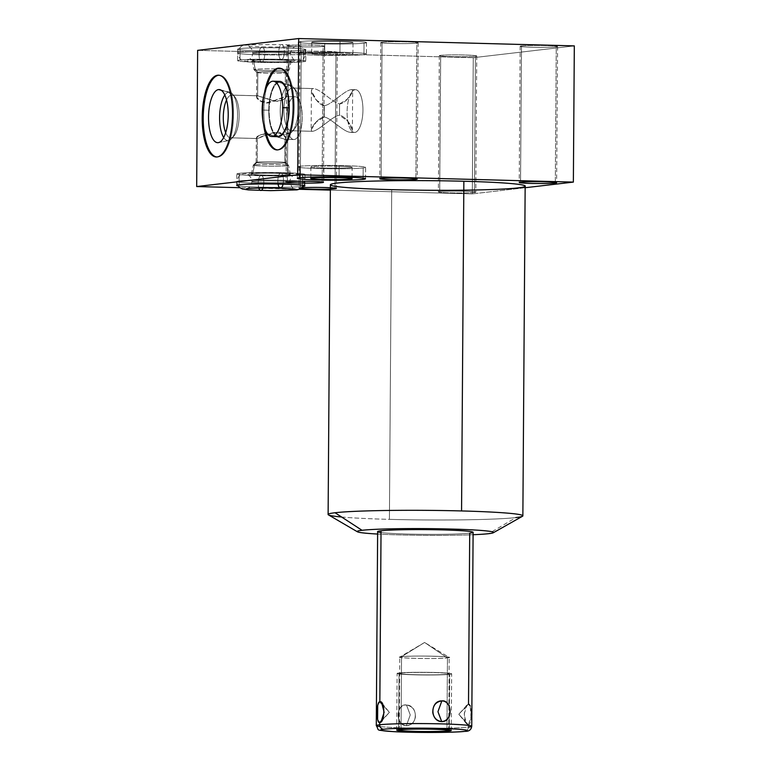 <?xml version="1.0" encoding="UTF-8"?>
<svg xmlns="http://www.w3.org/2000/svg" width="771" height="771" viewBox="0 0 771 771"><rect width="100%" height="100%" fill="white"/><g stroke="black" fill="none" stroke-linecap="round" stroke-linejoin="round"><path stroke-width="0.58" stroke-dasharray="3.85 2.89" d="M377.617 534.052A68.185 3.363 -179.6 0 0 473.086 534.717A68.185 3.363 0.4 0 1 377.617 534.052A68.185 3.363 -179.6 0 0 473.086 534.717M473.105 532.318A47.735 2.352 0.4 0 1 469.703 533.166A47.735 2.352 0.4 0 1 425.351 534.342A47.735 2.352 0.4 0 1 381.019 532.549A47.735 2.352 -179.6 0 0 425.351 534.342A47.735 2.352 -179.6 0 0 469.703 533.166L468.508 704.135C472.045 702.477 471.881 725.434 468.363 724.836L468.354 727.13A4.366 4.048 -96.7 0 1 464.807 731.351A4.366 4.048 83.3 0 0 468.354 727.13A47.735 2.352 0.4 0 1 415 728.2A47.735 2.352 0.4 0 1 376.287 725.617A47.735 2.352 -179.6 0 0 415 728.2A47.735 2.352 -179.6 0 0 468.354 727.13L468.363 724.836C462.986 726.475 463.14 703.489 468.508 704.135L458.812 714.235L468.363 724.836L466.494 723.747L464.084 714.332L467.062 705.06L468.508 704.135L458.812 714.235L468.363 724.836L458.812 714.235L468.508 704.135C472.045 702.477 471.881 725.434 468.363 724.836C462.986 726.475 463.14 703.489 468.508 704.135M197.636 50.346L473.269 57.69L197.636 50.346L473.269 57.69L574.318 45.894L473.269 57.69L472.315 193.897L330.383 190.119L472.315 193.897L473.269 57.69L574.318 45.894M521.504 45.932A18.706 0.925 0.4 0 1 545.81 45.585A18.706 0.925 0.4 0 1 556.257 46.858A18.706 0.925 0.4 0 1 531.951 47.204A18.706 0.925 0.4 0 1 521.504 45.932A18.706 0.925 0.4 0 1 542.408 45.518A18.706 0.925 0.4 0 1 557.587 46.53A18.706 0.925 0.4 0 1 556.257 46.858L555.313 182.39L556.257 46.858A18.706 0.925 0.4 0 1 535.344 47.282A18.706 0.925 0.4 0 1 520.165 46.27A18.706 0.925 0.4 0 1 521.504 45.932L520.55 182.149L521.504 45.932A18.706 0.925 0.4 0 1 553.568 45.932A18.706 0.925 0.4 0 1 541.57 47.33A18.706 0.925 0.4 0 1 521.504 45.932L520.55 182.149M440.665 55.367A18.706 0.925 0.4 0 1 464.971 55.02A18.706 0.925 0.4 0 1 475.418 56.293A18.706 0.925 0.4 0 1 451.112 56.64A18.706 0.925 0.4 0 1 440.665 55.367A18.706 0.925 0.4 0 1 461.569 54.953A18.706 0.925 0.4 0 1 476.748 55.965A18.706 0.925 0.4 0 1 475.418 56.293L474.464 192.509A18.706 0.925 0.4 0 1 450.158 192.856A18.706 0.925 0.4 0 1 439.711 191.584A18.706 0.925 0.4 0 1 464.017 191.237A18.706 0.925 0.4 0 1 474.464 192.509A18.706 0.925 -179.6 0 0 475.803 192.172A18.706 0.925 -179.6 0 0 460.624 191.16A18.706 0.925 -179.6 0 0 439.711 191.584L440.665 55.367L439.711 191.584A18.706 0.925 -179.6 0 0 438.381 191.912A18.706 0.925 -179.6 0 0 453.56 192.923A18.706 0.925 -179.6 0 0 474.464 192.509L475.418 56.293A18.706 0.925 0.4 0 1 454.505 56.717A18.706 0.925 0.4 0 1 439.325 55.705A18.706 0.925 0.4 0 1 440.665 55.367A18.706 0.925 0.4 0 1 472.729 55.367A18.706 0.925 0.4 0 1 460.73 56.765A18.706 0.925 0.4 0 1 440.665 55.367L439.711 191.584A18.706 0.925 0.4 0 1 471.785 191.574A18.706 0.925 0.4 0 1 459.776 192.972A18.706 0.925 0.4 0 1 439.711 191.584M382.059 42.222A18.706 0.925 0.4 0 1 406.375 41.875A18.706 0.925 0.4 0 1 416.822 43.147A18.706 0.925 0.4 0 1 392.506 43.494A18.706 0.925 0.4 0 1 382.059 42.222A18.706 0.925 0.4 0 1 402.973 41.798A18.706 0.925 0.4 0 1 418.152 42.81A18.706 0.925 0.4 0 1 416.822 43.147L415.877 178.67L416.822 43.147A18.706 0.925 0.4 0 1 395.909 43.562A18.706 0.925 0.4 0 1 380.729 42.55A18.706 0.925 0.4 0 1 382.059 42.222L381.105 178.429L382.059 42.222A18.706 0.925 0.4 0 1 414.133 42.212A18.706 0.925 0.4 0 1 402.125 43.619A18.706 0.925 0.4 0 1 382.059 42.222L381.105 178.429M335.983 52.582L335.028 188.789L335.983 52.582A18.706 0.925 0.4 0 1 315.069 52.997A18.706 0.925 0.4 0 1 299.89 51.985A18.706 0.925 0.4 0 1 301.22 51.657L300.266 187.864A18.706 0.925 0.4 0 1 302.338 187.69A18.706 0.925 -179.6 0 0 300.266 187.864A18.706 0.925 -179.6 0 0 298.936 188.201A18.706 0.925 -179.6 0 0 301.018 188.635A18.706 0.925 0.4 0 1 300.266 187.864L301.22 51.657A18.706 0.925 0.4 0 1 325.535 51.31A18.706 0.925 0.4 0 1 335.983 52.582A18.706 0.925 0.4 0 1 311.667 52.929A18.706 0.925 0.4 0 1 301.22 51.657A18.706 0.925 0.4 0 1 322.133 51.233A18.706 0.925 0.4 0 1 337.312 52.245A18.706 0.925 0.4 0 1 335.983 52.582L335.028 188.789A18.706 0.925 -179.6 0 0 336.358 188.461L337.312 52.245M288.335 45.518A18.706 0.925 0.4 0 1 312.65 45.171A18.706 0.925 0.4 0 1 323.097 46.443A18.706 0.925 0.4 0 1 298.782 46.79A18.706 0.925 0.4 0 1 288.335 45.518A18.706 0.925 0.4 0 1 309.248 45.103A18.706 0.925 0.4 0 1 324.427 46.115A18.706 0.925 0.4 0 1 323.097 46.443L322.153 181.966L323.097 46.443A18.706 0.925 0.4 0 1 302.184 46.867A18.706 0.925 0.4 0 1 287.005 45.846A18.706 0.925 0.4 0 1 288.335 45.518L287.39 181.725L288.335 45.518A18.706 0.925 0.4 0 1 320.408 45.508A18.706 0.925 0.4 0 1 308.4 46.915A18.706 0.925 0.4 0 1 288.335 45.518L287.39 181.725M300.719 41.499A34.097 1.687 0.4 0 1 345.013 40.873A34.097 1.687 0.4 0 1 364.047 43.186A34.097 1.687 0.4 0 1 319.753 43.822A34.097 1.687 0.4 0 1 300.719 41.499A34.097 1.687 0.4 0 1 338.816 40.738A34.097 1.687 0.4 0 1 366.476 42.578A34.097 1.687 0.4 0 1 364.047 43.186L363.97 54.635A34.097 1.687 -179.6 0 0 344.936 52.312A34.097 1.687 -179.6 0 0 300.632 52.939A34.097 1.687 -179.6 0 0 319.676 55.261A34.097 1.687 -179.6 0 0 363.97 54.635A34.097 1.687 -179.6 0 0 366.398 54.028A34.097 1.687 -179.6 0 0 338.739 52.177A34.097 1.687 -179.6 0 0 300.632 52.939L300.719 41.499L300.632 52.939A34.097 1.687 -179.6 0 0 298.213 53.546A34.097 1.687 -179.6 0 0 325.863 55.396A34.097 1.687 -179.6 0 0 363.97 54.635L364.047 43.186A34.097 1.687 0.4 0 1 325.95 43.957A34.097 1.687 0.4 0 1 298.29 42.106A34.097 1.687 0.4 0 1 300.719 41.499L300.632 52.939M240.089 48.583A34.097 1.687 0.4 0 1 284.383 47.947A34.097 1.687 0.4 0 1 303.417 50.269A34.097 1.687 0.4 0 1 259.123 50.896A34.097 1.687 0.4 0 1 240.089 48.583A34.097 1.687 0.4 0 1 278.186 47.812A34.097 1.687 0.4 0 1 305.846 49.662A34.097 1.687 0.4 0 1 303.417 50.269L303.34 61.709A34.097 1.687 -179.6 0 0 284.306 59.386A34.097 1.687 -179.6 0 0 240.003 60.022A34.097 1.687 -179.6 0 0 259.046 62.335A34.097 1.687 -179.6 0 0 303.34 61.709A34.097 1.687 -179.6 0 0 305.769 61.102A34.097 1.687 -179.6 0 0 278.109 59.261A34.097 1.687 -179.6 0 0 240.003 60.022L240.089 48.583L240.003 60.022A34.097 1.687 -179.6 0 0 237.584 60.63A34.097 1.687 -179.6 0 0 265.234 62.47A34.097 1.687 -179.6 0 0 303.34 61.709L303.417 50.269A34.097 1.687 0.4 0 1 265.32 51.031A34.097 1.687 0.4 0 1 237.661 49.18A34.097 1.687 0.4 0 1 240.089 48.583L240.003 60.022M263.643 124.584A40.911 15.131 91.5 0 1 264.501 92.703A40.911 15.131 -88.5 0 0 263.643 124.584A40.911 15.131 91.5 0 1 264.501 92.703M299.562 189.29L239.791 187.7M525.147 187.729L472.315 193.897L525.147 187.729L472.315 193.897L330.383 190.119M463.805 190.177A97.377 4.799 0.4 0 1 391.716 189.676A97.377 4.799 0.4 0 1 330.412 184.789M303.543 186.331A34.097 1.687 0.4 0 1 302.473 186.476A34.097 1.687 0.4 0 1 269.137 187.295A34.097 1.687 0.4 0 1 238.056 185.869A34.097 1.687 -179.6 0 0 269.137 187.295A34.097 1.687 -179.6 0 0 302.473 186.476A34.097 1.687 -179.6 0 0 303.543 186.331A34.097 1.687 0.4 0 1 270.794 187.314A34.097 1.687 0.4 0 1 238.056 185.869M328.118 514.479A97.377 4.799 -179.6 0 0 389.413 519.365L391.716 189.676L389.413 519.365A97.377 4.799 -179.6 0 0 515.934 517.563A97.377 4.799 0.4 0 1 389.413 519.365A97.377 4.799 0.4 0 1 328.465 514.893M525.157 186.148A97.377 4.799 0.4 0 1 391.716 189.676L389.413 519.365A97.377 4.799 -179.6 0 0 515.934 517.563L488.708 533.677M522.497 516.242A97.377 4.799 0.4 0 1 515.934 517.563M324.668 54.683A20.624 1.022 0.4 0 1 313.151 53.276A20.624 1.022 0.4 0 1 339.944 52.891A20.624 1.022 0.4 0 1 351.46 54.298A20.624 1.022 0.4 0 1 324.668 54.683L324.745 43.234A20.624 1.022 -179.6 0 0 351.537 42.858A20.624 1.022 -179.6 0 0 340.021 41.451A20.624 1.022 -179.6 0 0 313.228 41.836A20.624 1.022 -179.6 0 0 324.745 43.234A20.624 1.022 0.4 0 1 311.763 42.203A20.624 1.022 0.4 0 1 340.021 41.451L339.944 52.891A20.624 1.022 -179.6 0 0 311.686 53.642A20.624 1.022 -179.6 0 0 324.668 54.683A20.624 1.022 -179.6 0 0 352.925 53.931A20.624 1.022 -179.6 0 0 339.944 52.891L340.021 41.451A20.624 1.022 0.4 0 1 353.002 42.492A20.624 1.022 0.4 0 1 324.745 43.234L324.668 54.683A20.624 1.022 0.4 0 1 319.541 52.9A20.624 1.022 0.4 0 1 352.713 53.787A20.624 1.022 0.4 0 1 324.668 54.683L324.745 43.234A20.624 1.022 0.4 0 1 319.618 41.461A20.624 1.022 0.4 0 1 352.79 42.338A20.624 1.022 0.4 0 1 324.745 43.234M289.809 61.343A19.526 0.964 0.4 0 1 264.443 61.709A19.526 0.964 0.4 0 1 253.534 60.379A19.526 0.964 0.4 0 1 278.909 60.022A19.526 0.964 0.4 0 1 289.809 61.343A19.526 0.964 0.4 0 1 268.086 61.786A19.526 0.964 0.4 0 1 252.146 60.736A19.526 0.964 0.4 0 1 253.534 60.379L255.23 69.303L257.813 72.175L257.649 95.806L256.589 96.78L259.837 100.885L268.607 102.591L285.212 96.539L285.376 72.908A14.842 0.732 0.4 0 1 268.79 73.245A14.842 0.732 0.4 0 1 256.753 72.435A14.842 0.732 0.4 0 1 257.813 72.175A14.842 0.732 -179.6 0 0 256.772 72.474A14.842 0.732 -179.6 0 0 269.156 73.245A14.842 0.732 -179.6 0 0 285.376 72.908L287.997 70.18A17.637 0.867 0.4 0 1 268.713 70.585A17.637 0.867 0.4 0 1 253.996 69.66A17.637 0.867 0.4 0 1 255.23 69.303A17.637 0.867 -179.6 0 0 253.977 69.631A17.637 0.867 -179.6 0 0 268.375 70.575A17.637 0.867 -179.6 0 0 287.997 70.18L289.809 61.343L287.997 70.18L285.376 72.908L285.212 96.539L286.253 96.973L282.649 100.288L274.486 101.252L257.649 95.806L257.813 72.175A14.842 0.732 0.4 0 1 274.389 71.848A14.842 0.732 0.4 0 1 286.426 72.647A14.842 0.732 0.4 0 1 285.376 72.908A14.842 0.732 -179.6 0 0 286.407 72.686A14.842 0.732 -179.6 0 0 274.755 71.848A14.842 0.732 -179.6 0 0 257.813 72.175L255.23 69.303A17.637 0.867 0.4 0 1 275.372 68.918A17.637 0.867 0.4 0 1 289.231 69.91A17.637 0.867 0.4 0 1 287.997 70.18A17.637 0.867 -179.6 0 0 289.25 69.872A17.637 0.867 -179.6 0 0 275.035 68.918A17.637 0.867 -179.6 0 0 255.23 69.303L253.534 60.379A19.526 0.964 0.4 0 1 275.459 59.945A19.526 0.964 0.4 0 1 291.197 61.005A19.526 0.964 0.4 0 1 289.809 61.343A19.526 0.964 0.4 0 1 256.338 61.352A19.526 0.964 0.4 0 1 268.867 59.887A19.526 0.964 0.4 0 1 289.809 61.343L287.997 70.18A17.637 0.867 0.4 0 1 257.765 70.19A17.637 0.867 0.4 0 1 269.079 68.87A17.637 0.867 0.4 0 1 287.997 70.18L285.376 72.908A14.842 0.732 0.4 0 1 259.943 72.917A14.842 0.732 0.4 0 1 269.465 71.799A14.842 0.732 0.4 0 1 285.376 72.908L285.212 96.539C281.193 98.466 274.977 100.548 266.554 102.794C258.015 100.5 255.047 98.168 257.649 95.806L231.358 95.103A21.386 7.903 -88.5 0 0 226.558 99.979A21.386 7.903 91.5 0 1 231.358 95.103L228.736 92.183A24.238 8.963 -88.5 0 0 224.833 95.016A24.238 8.963 91.5 0 1 228.736 92.183L221.219 90.265L228.736 92.183L231.358 95.103L257.649 95.806L276.885 101.502C284.721 99.642 287.496 97.984 285.212 96.539L294.532 96.78A21.386 7.903 -88.5 0 0 286.465 119.071A21.386 7.903 -88.5 0 0 294.233 139.503A21.386 7.903 -88.5 0 0 302.309 117.221A21.386 7.903 -88.5 0 0 294.532 96.78L285.212 96.539C287.496 97.984 284.721 99.642 276.885 101.502L257.649 95.806C253.312 97.291 264.096 105.878 271.141 102.003L285.212 96.539L294.532 96.78A21.386 7.903 91.5 0 1 294.956 96.77A21.386 7.903 91.5 0 1 302.299 117.79A21.386 7.903 91.5 0 1 294.233 139.503A21.386 7.903 91.5 0 1 293.809 139.522A21.386 7.903 91.5 0 1 286.465 118.503A21.386 7.903 91.5 0 1 294.532 96.78A21.386 7.903 -88.5 0 0 287.448 129.624A21.386 7.903 -88.5 0 0 301.172 128.025A21.386 7.903 -88.5 0 0 294.532 96.78M299.842 166.266A34.097 1.687 0.4 0 1 344.145 165.64A34.097 1.687 0.4 0 1 363.18 167.953A34.097 1.687 0.4 0 1 318.886 168.589A34.097 1.687 0.4 0 1 299.842 166.266A34.097 1.687 0.4 0 1 337.949 165.505A34.097 1.687 0.4 0 1 365.608 167.355A34.097 1.687 0.4 0 1 363.18 167.953L363.112 178.149L363.18 167.953A34.097 1.687 0.4 0 1 325.073 168.724A34.097 1.687 0.4 0 1 297.423 166.873A34.097 1.687 0.4 0 1 299.842 166.266L299.765 177.715L299.842 166.266A34.097 1.687 0.4 0 1 358.284 166.257A34.097 1.687 0.4 0 1 336.407 168.81A34.097 1.687 0.4 0 1 299.842 166.266L299.765 177.715M339.153 166.218A20.624 1.022 -179.6 0 0 312.361 166.603A20.624 1.022 -179.6 0 0 323.868 168.001A20.624 1.022 -179.6 0 0 350.66 167.625A20.624 1.022 -179.6 0 0 339.153 166.218L339.076 176.973L339.153 166.218A20.624 1.022 0.4 0 1 352.135 167.259A20.624 1.022 0.4 0 1 323.868 168.001A20.624 1.022 0.4 0 1 310.896 166.97A20.624 1.022 0.4 0 1 339.153 166.218L339.076 176.973M239.212 173.35A34.097 1.687 0.4 0 1 283.516 172.714A34.097 1.687 0.4 0 1 302.55 175.036A34.097 1.687 0.4 0 1 258.256 175.663A34.097 1.687 0.4 0 1 239.212 173.35A34.097 1.687 0.4 0 1 277.319 172.579A34.097 1.687 0.4 0 1 304.979 174.429A34.097 1.687 0.4 0 1 302.55 175.036L302.473 186.476L302.55 175.036A34.097 1.687 0.4 0 1 264.443 175.798A34.097 1.687 0.4 0 1 236.793 173.947A34.097 1.687 0.4 0 1 239.212 173.35L239.135 184.789L239.212 173.35A34.097 1.687 0.4 0 1 297.654 173.33A34.097 1.687 0.4 0 1 275.777 175.884A34.097 1.687 0.4 0 1 239.212 173.35L239.135 184.789M252.743 173.706A19.526 0.964 -179.6 0 0 263.643 175.036A19.526 0.964 -179.6 0 0 289.019 174.67A19.526 0.964 -179.6 0 0 278.119 173.35A19.526 0.964 -179.6 0 0 252.743 173.706A19.526 0.964 -179.6 0 0 251.356 174.044A19.526 0.964 -179.6 0 0 267.094 175.104A19.526 0.964 -179.6 0 0 289.019 174.67L287.332 165.746L284.75 162.874L284.913 139.252L268.086 133.807L259.914 134.761L256.3 138.086L257.35 138.52L257.186 162.141A14.842 0.732 -179.6 0 0 256.126 162.411A14.842 0.732 -179.6 0 0 268.163 163.211A14.842 0.732 -179.6 0 0 284.75 162.874A14.842 0.732 0.4 0 1 267.807 163.201A14.842 0.732 0.4 0 1 256.145 162.373A14.842 0.732 0.4 0 1 257.186 162.141L254.565 164.869A17.637 0.867 -179.6 0 0 253.331 165.139A17.637 0.867 -179.6 0 0 267.19 166.131A17.637 0.867 -179.6 0 0 287.332 165.746A17.637 0.867 0.4 0 1 267.527 166.141A17.637 0.867 0.4 0 1 253.302 165.177A17.637 0.867 0.4 0 1 254.565 164.869L252.743 173.706L254.565 164.869L257.186 162.141L257.35 138.52L273.965 132.458L282.735 134.173L285.974 138.269L284.913 139.252L284.75 162.874A14.842 0.732 -179.6 0 0 285.8 162.614A14.842 0.732 -179.6 0 0 273.763 161.814A14.842 0.732 -179.6 0 0 257.186 162.141A14.842 0.732 0.4 0 1 273.406 161.804A14.842 0.732 0.4 0 1 285.781 162.575A14.842 0.732 0.4 0 1 284.75 162.874L287.332 165.746A17.637 0.867 -179.6 0 0 288.566 165.389A17.637 0.867 -179.6 0 0 273.85 164.474A17.637 0.867 -179.6 0 0 254.565 164.869A17.637 0.867 0.4 0 1 274.187 164.474A17.637 0.867 0.4 0 1 288.585 165.418A17.637 0.867 0.4 0 1 287.332 165.746L289.019 174.67A19.526 0.964 -179.6 0 0 290.407 174.313A19.526 0.964 -179.6 0 0 274.466 173.263A19.526 0.964 -179.6 0 0 252.743 173.706A19.526 0.964 -179.6 0 0 273.686 175.162A19.526 0.964 -179.6 0 0 286.214 173.697A19.526 0.964 -179.6 0 0 252.743 173.706L254.565 164.869A17.637 0.867 -179.6 0 0 273.474 166.189A17.637 0.867 -179.6 0 0 284.798 164.869A17.637 0.867 -179.6 0 0 254.565 164.869L257.186 162.141A14.842 0.732 -179.6 0 0 273.098 163.25A14.842 0.732 -179.6 0 0 282.62 162.141A14.842 0.732 -179.6 0 0 257.186 162.141L257.35 138.52C255.066 137.065 257.842 135.407 265.677 133.547L284.913 139.252L294.233 139.503L284.913 139.252C287.419 137.286 284.894 134.964 277.329 132.304C268.404 134.125 261.745 136.197 257.35 138.52L231.069 137.816L257.35 138.52C262.718 137.055 276.625 129.133 281.193 133.316C285.858 136.371 287.091 138.346 284.913 139.252L265.677 133.547C257.842 135.407 255.066 137.065 257.35 138.52L231.069 137.816A21.386 7.903 91.5 0 1 225.681 132.67A21.386 7.903 -88.5 0 0 230.645 137.836A21.386 7.903 -88.5 0 0 231.069 137.816A21.386 7.903 -88.5 0 0 239.126 116.103A21.386 7.903 -88.5 0 0 231.782 95.084A21.386 7.903 -88.5 0 0 231.358 95.103A21.386 7.903 91.5 0 1 234.885 96.934A21.386 7.903 91.5 0 1 239.116 116.672A21.386 7.903 91.5 0 1 233.835 136.159A21.386 7.903 91.5 0 1 231.069 137.816L228.399 140.592A24.238 8.963 91.5 0 1 223.696 137.527A24.238 8.963 -88.5 0 0 228.399 140.592A24.238 8.963 -88.5 0 0 231.541 138.713A24.238 8.963 -88.5 0 0 237.526 116.623A24.238 8.963 -88.5 0 0 232.717 94.255A24.238 8.963 -88.5 0 0 228.736 92.183A24.238 8.963 91.5 0 1 229.97 92.269A24.238 8.963 91.5 0 1 237.526 116.623A24.238 8.963 91.5 0 1 228.679 140.553A24.238 8.963 91.5 0 1 228.399 140.592L218.819 142.529M279.594 68.147A40.911 15.131 91.5 0 1 294.165 107.67A40.911 15.131 91.5 0 1 278.726 149.902A40.911 15.131 91.5 0 1 277.415 149.902A40.911 15.131 91.5 0 0 277.917 149.94A40.911 15.131 91.5 0 0 278.726 149.902L277.714 149.873L278.726 149.902A40.911 15.131 91.5 0 0 294.156 108.354A40.911 15.131 91.5 0 0 280.104 68.137A40.911 15.131 91.5 0 0 279.594 68.147A40.911 15.131 91.5 0 1 294.127 109.443A40.911 15.131 91.5 0 1 277.415 149.902M265.706 130.819A40.911 15.131 91.5 0 1 266.882 86.583A40.911 15.131 91.5 0 0 265.706 130.819A40.911 15.131 91.5 0 1 266.882 86.583M278.273 136.689A27.66 10.225 91.5 0 1 268.761 110.234A27.66 10.225 -88.5 0 1 276.413 82.776A27.66 10.225 -88.5 0 0 268.761 110.234A27.66 10.225 -88.5 0 0 275.016 135.127A27.66 10.225 -88.5 0 1 268.761 110.234L262.179 110.06L268.761 110.234A27.66 10.225 91.5 0 1 279.748 81.389M218.964 75.23A40.911 15.131 91.5 0 1 233.536 114.744A40.911 15.131 91.5 0 1 218.097 156.976A40.911 15.131 91.5 0 1 216.786 156.976A40.911 15.131 91.5 0 0 217.287 157.014A40.911 15.131 91.5 0 0 218.097 156.976L217.085 156.956L218.097 156.976A40.911 15.131 91.5 0 0 233.526 115.438A40.911 15.131 91.5 0 0 219.475 75.221A40.911 15.131 91.5 0 0 218.964 75.23A40.911 15.131 91.5 0 1 233.497 116.517A40.911 15.131 91.5 0 1 216.786 156.976M471.746 726.282A47.735 2.352 0.4 0 1 468.354 727.13L468.363 724.836L470.965 716.982L470.223 705.802M469.703 533.166A47.735 2.352 0.4 0 1 416.359 534.236A47.735 2.352 0.4 0 1 377.636 531.653M406.346 725.723C393.933 723.834 397.075 703.046 406.49 705.022C412.658 706.246 415.627 710.293 415.396 717.175C414.297 722.427 411.28 725.27 406.346 725.723C395.292 725.444 395.456 704.588 406.49 705.022L410.259 714.919L406.346 725.723L410.259 714.919L406.49 705.022C418.316 705.214 418.152 726.07 406.346 725.723C393.933 723.834 397.075 703.046 406.49 705.022C412.658 706.246 415.627 710.293 415.396 717.175C414.297 722.427 411.28 725.27 406.346 725.723L410.259 714.919L406.49 705.022M424.599 642.465L401.546 656.69L399.87 657.027L424.599 642.465L447.45 657.914L424.599 642.465L401.546 656.69C388.314 658.029 437.061 659.33 447.45 657.914A24.711 1.214 0.4 0 1 419.829 658.463A24.711 1.214 0.4 0 1 399.783 657.123A24.711 1.214 0.4 0 1 401.546 656.69L401.036 729.694L401.546 656.69L424.599 642.465L447.45 657.914L449.127 657.374L424.599 642.465M446.949 730.012L447.45 657.914C460.682 656.564 411.936 655.273 401.546 656.69A24.711 1.214 0.4 0 1 429.158 656.131A24.711 1.214 0.4 0 1 449.204 657.47A24.711 1.214 0.4 0 1 447.45 657.914L446.949 730.012L447.45 657.914M379.843 701.774L377.703 705.513M377.607 719.382L379.698 722.475M382.358 719.7L389.394 712.385L383.062 705.349L389.394 712.385L382.358 719.7L389.394 712.385L383.062 705.349M354.862 132.419A21.386 7.903 -88.5 0 0 362.939 110.137A21.386 7.903 -88.5 0 0 355.161 89.706A21.386 7.903 -88.5 0 0 347.095 111.988A21.386 7.903 -88.5 0 0 354.862 132.419A21.386 7.903 91.5 0 1 354.448 132.439A21.386 7.903 91.5 0 1 347.095 111.419A21.386 7.903 91.5 0 1 355.161 89.706L351.21 89.6C343.866 90.785 331.299 104.972 324.312 105.685C318.394 105.637 307.995 89.937 312.901 88.578L291.997 88.029A21.386 7.903 -88.5 0 0 283.93 109.742A21.386 7.903 -88.5 0 0 291.274 130.762A21.386 7.903 -88.5 0 0 291.698 130.742L312.602 131.301C307.841 131.243 317.845 117.298 324.225 116.999C330.692 117.761 344.011 132.728 350.911 132.313L354.862 132.419L350.911 132.313C355.788 131.215 346.189 116.016 339.51 115.216C332.985 115.621 319.473 130.415 312.602 131.301L291.698 130.742A21.386 7.903 91.5 0 1 283.921 110.311A21.386 7.903 91.5 0 1 291.997 88.029L289.366 85.109A24.238 8.963 -88.5 0 0 280.22 110.359A24.238 8.963 -88.5 0 0 289.029 133.518L291.698 130.742A21.386 7.903 -88.5 0 0 299.755 109.029A21.386 7.903 -88.5 0 0 292.411 88.01A21.386 7.903 -88.5 0 0 291.997 88.029L312.901 88.578C320.283 88.453 332.609 102.813 339.587 103.902C345.495 104.114 356.106 89.455 351.21 89.6L355.161 89.706A21.386 7.903 91.5 0 1 355.585 89.687A21.386 7.903 91.5 0 1 362.929 110.706A21.386 7.903 91.5 0 1 354.862 132.419L350.911 132.313C344.011 132.728 330.692 117.761 324.225 116.999L324.312 105.685L316.64 100.278L311.474 91.026M279.198 82.507A26.571 9.821 -88.5 0 0 269.166 110.186A26.571 9.821 -88.5 0 0 278.823 135.571L289.029 133.518A24.238 8.963 91.5 0 1 280.22 110.359A24.238 8.963 91.5 0 1 289.366 85.109L279.198 82.507L289.366 85.109L291.997 88.029A21.386 7.903 91.5 0 1 295.515 89.85A21.386 7.903 91.5 0 1 299.746 109.598A21.386 7.903 91.5 0 1 294.464 129.075A21.386 7.903 91.5 0 1 291.698 130.742L289.029 133.518A24.238 8.963 -88.5 0 0 292.17 131.629A24.238 8.963 -88.5 0 0 298.155 109.549A24.238 8.963 -88.5 0 0 293.346 87.181A24.238 8.963 -88.5 0 0 289.366 85.109A24.238 8.963 91.5 0 1 290.6 85.196A24.238 8.963 91.5 0 1 298.155 109.549A24.238 8.963 91.5 0 1 289.308 133.47A24.238 8.963 91.5 0 1 289.029 133.518L278.823 135.571A26.571 9.821 -88.5 0 0 279.131 135.523A26.571 9.821 -88.5 0 0 288.826 109.299A26.571 9.821 -88.5 0 0 280.548 82.603A26.571 9.821 -88.5 0 0 279.198 82.507A26.571 9.821 -88.5 0 0 269.166 110.186A26.571 9.821 -88.5 0 0 278.823 135.571A26.571 9.821 -88.5 0 0 288.855 107.892A26.571 9.821 -88.5 0 0 279.198 82.507L289.366 85.109A24.238 8.963 -88.5 0 0 281.338 122.319A24.238 8.963 -88.5 0 0 296.883 120.507A24.238 8.963 -88.5 0 0 289.366 85.109L291.997 88.029A21.386 7.903 -88.5 0 0 284.904 120.864A21.386 7.903 -88.5 0 0 298.628 119.264A21.386 7.903 -88.5 0 0 291.997 88.029L312.901 88.578C320.283 88.453 332.609 102.813 339.587 103.902L339.51 115.216C332.985 115.621 319.473 130.415 312.602 131.301C319.473 130.415 332.985 115.621 339.51 115.216L339.587 103.902L347.326 99.131L352.607 91.161M311.233 129.634L316.264 122.011L324.225 116.999C330.692 117.761 344.011 132.728 350.911 132.313C355.788 131.215 346.189 116.016 339.51 115.216L339.587 103.902C332.609 102.813 320.283 88.453 312.901 88.578C307.995 89.937 318.394 105.637 324.312 105.685L324.225 116.999C317.845 117.298 307.841 131.243 312.602 131.301L291.698 130.742L289.029 133.518L278.823 135.571A26.571 9.821 91.5 0 1 270.582 96.77A26.571 9.821 91.5 0 1 287.622 94.775A26.571 9.821 91.5 0 1 278.823 135.571M323.791 179.45L323.868 168.001A20.624 1.022 0.4 0 1 318.741 166.228A20.624 1.022 0.4 0 1 351.923 167.105A20.624 1.022 0.4 0 1 323.868 168.001M352.347 129.923L347.557 121.095L339.51 115.216M355.161 89.706A21.386 7.903 -88.5 0 0 348.078 122.541A21.386 7.903 -88.5 0 0 361.801 120.941A21.386 7.903 -88.5 0 0 355.161 89.706L351.21 89.6C343.866 90.785 331.299 104.972 324.312 105.685C331.299 104.972 343.866 90.785 351.21 89.6C356.106 89.455 345.495 104.114 339.587 103.902M280.451 188.201A7.585 2.805 91.5 0 1 277.839 180.944A18.928 0.935 0.4 0 1 289.761 181.898A18.928 0.935 0.4 0 1 263.817 182.582A7.585 2.805 91.5 0 1 262.95 188.047A7.585 2.805 -88.5 0 0 263.817 182.582A18.928 0.935 0.4 0 1 251.905 181.628A18.928 0.935 -179.6 0 0 263.817 182.582A18.928 0.935 -179.6 0 0 289.761 181.898A18.928 0.935 -179.6 0 0 277.839 180.944A18.928 0.935 -179.6 0 0 251.905 181.628A18.928 0.935 0.4 0 1 277.839 180.944A7.585 2.805 91.5 0 1 280.856 173.041A7.585 2.805 91.5 0 1 283.458 180.289A7.585 2.805 91.5 0 1 283.053 184.144A7.585 2.805 -88.5 0 0 283.458 180.289A34.097 1.687 -179.6 0 0 236.736 181.522A34.097 1.687 0.4 0 1 283.458 180.289A34.097 1.687 0.4 0 1 304.921 182.004A34.097 1.687 0.4 0 1 258.198 183.238A34.097 1.687 0.4 0 1 236.736 181.522A34.097 1.687 -179.6 0 0 258.198 183.238A7.585 2.805 91.5 0 1 261.205 175.325A7.585 2.805 91.5 0 1 263.817 182.582A7.585 2.805 -88.5 0 0 261.205 175.325A7.585 2.805 -88.5 0 0 258.198 183.238A7.585 2.805 -88.5 0 0 260.81 190.485A7.585 2.805 91.5 0 1 258.198 183.238A34.097 1.687 -179.6 0 0 304.921 182.004A34.097 1.687 -179.6 0 0 283.458 180.289A7.585 2.805 -88.5 0 0 280.856 173.041A7.585 2.805 -88.5 0 0 277.839 180.944A7.585 2.805 -88.5 0 0 278.071 184.038A7.585 2.805 91.5 0 1 280.114 173.282A7.585 2.805 91.5 0 1 283.458 180.289A7.585 2.805 91.5 0 1 283.053 184.144M264.713 54.105A7.585 2.805 91.5 0 1 261.706 62.017A7.585 2.805 91.5 0 1 259.095 54.76A34.097 1.687 0.4 0 1 237.632 53.054A34.097 1.687 0.4 0 1 284.354 51.811A7.585 2.805 91.5 0 1 281.348 59.724A7.585 2.805 91.5 0 1 278.736 52.476A18.928 0.935 -179.6 0 0 252.801 53.16A18.928 0.935 -179.6 0 0 264.713 54.105A18.928 0.935 0.4 0 1 252.801 53.16A18.928 0.935 0.4 0 1 278.736 52.476A7.585 2.805 91.5 0 1 281.752 44.564A7.585 2.805 91.5 0 1 284.354 51.811A34.097 1.687 -179.6 0 0 237.632 53.054A34.097 1.687 -179.6 0 0 259.095 54.76A7.585 2.805 91.5 0 1 262.111 46.858A7.585 2.805 91.5 0 1 264.713 54.105A18.928 0.935 -179.6 0 0 290.657 53.421A18.928 0.935 -179.6 0 0 278.736 52.476A7.585 2.805 -88.5 0 0 281.348 59.724A7.585 2.805 -88.5 0 0 284.354 51.811A34.097 1.687 0.4 0 1 305.817 53.527A34.097 1.687 0.4 0 1 259.095 54.76A7.585 2.805 -88.5 0 0 261.706 62.017A7.585 2.805 -88.5 0 0 264.713 54.105A7.585 2.805 -88.5 0 0 262.111 46.858A7.585 2.805 -88.5 0 0 259.095 54.76A34.097 1.687 -179.6 0 0 305.817 53.527A34.097 1.687 -179.6 0 0 284.354 51.811A7.585 2.805 -88.5 0 0 281.752 44.564A7.585 2.805 -88.5 0 0 278.736 52.476A18.928 0.935 0.4 0 1 290.657 53.421A18.928 0.935 0.4 0 1 264.713 54.105A18.928 0.935 0.4 0 1 260.01 52.476A18.928 0.935 0.4 0 1 290.455 53.286A18.928 0.935 0.4 0 1 264.713 54.105M449.32 730.985L449.715 674.317A27.274 1.349 0.4 0 1 419.231 674.924A27.274 1.349 0.4 0 1 397.104 673.449A27.274 1.349 0.4 0 1 399.05 672.967L398.655 729.636L399.05 672.967A27.274 1.349 0.4 0 1 429.534 672.36A27.274 1.349 0.4 0 1 451.652 673.835A27.274 1.349 0.4 0 1 449.715 674.317L449.32 730.985L449.715 674.317A27.274 1.349 -179.6 0 0 434.487 672.466A27.274 1.349 -179.6 0 0 399.05 672.967A27.274 1.349 -179.6 0 0 414.278 674.818A27.274 1.349 -179.6 0 0 449.715 674.317A27.274 1.349 -179.6 0 0 420.465 672.283A27.274 1.349 -179.6 0 0 402.963 674.326A27.274 1.349 -179.6 0 0 449.715 674.317M401.431 673.035A24.711 1.214 0.4 0 1 433.533 672.572A24.711 1.214 0.4 0 1 447.334 674.259A24.711 1.214 0.4 0 1 415.222 674.712A24.711 1.214 0.4 0 1 401.431 673.035M301.22 51.657A18.706 0.925 0.4 0 1 333.294 51.647A18.706 0.925 0.4 0 1 321.285 53.054A18.706 0.925 0.4 0 1 301.22 51.657L300.266 187.864A18.706 0.925 0.4 0 1 302.338 187.69M364.047 43.186A34.097 1.687 -179.6 0 0 327.492 40.651A34.097 1.687 -179.6 0 0 305.615 43.195A34.097 1.687 -179.6 0 0 364.047 43.186L363.97 54.635A34.097 1.687 -179.6 0 0 327.405 52.091A34.097 1.687 -179.6 0 0 305.528 54.645A34.097 1.687 -179.6 0 0 363.97 54.635M303.417 50.269A34.097 1.687 -179.6 0 0 266.862 47.725A34.097 1.687 -179.6 0 0 244.985 50.279A34.097 1.687 -179.6 0 0 303.417 50.269L303.34 61.709A34.097 1.687 -179.6 0 0 266.776 59.165A34.097 1.687 -179.6 0 0 244.899 61.719A34.097 1.687 -179.6 0 0 303.34 61.709M472.315 193.897L473.269 57.69M301.018 188.635A18.706 0.925 0.4 0 1 300.266 187.864M555.313 182.39L556.257 46.858M474.464 192.509L475.418 56.293M415.877 178.67L416.822 43.147M322.153 181.966L323.097 46.443M225.681 132.67A21.386 7.903 -88.5 0 0 238.528 123.456A21.386 7.903 -88.5 0 0 231.358 95.103L257.649 95.806L257.813 72.175L255.23 69.303L253.534 60.379M363.112 178.149L363.18 167.953M302.473 186.476L302.55 175.036M294.233 139.503L284.913 139.252L284.75 162.874L287.332 165.746L289.019 174.67M277.714 149.873L278.726 149.902M217.085 156.956L218.097 156.976M226.558 99.979A21.386 7.903 -88.5 0 1 231.358 95.103L228.736 92.183A24.238 8.963 -88.5 0 0 224.833 95.016M223.696 137.527A24.238 8.963 -88.5 0 0 237.16 121.991A24.238 8.963 -88.5 0 0 228.736 92.183L221.219 90.265M380.016 726.552A47.735 2.352 -179.6 0 0 424.464 728.306A47.735 2.352 -179.6 0 0 468.354 727.13A4.366 4.048 83.3 0 1 464.267 731.38M401.546 656.69A24.711 1.214 -179.6 0 0 428.04 658.53A24.711 1.214 -179.6 0 0 443.903 656.68A24.711 1.214 -179.6 0 0 401.546 656.69L401.036 729.694M268.761 110.234L262.179 110.06M324.225 116.999L324.312 105.685M339.944 52.891L340.021 41.451M262.95 188.047A7.585 2.805 -88.5 0 0 262.13 175.788A7.585 2.805 -88.5 0 0 258.198 183.238A34.097 1.687 0.4 0 1 249.717 180.298A34.097 1.687 0.4 0 1 304.574 181.754A34.097 1.687 0.4 0 1 258.198 183.238A7.585 2.805 -88.5 0 0 258.844 188.095M263.817 182.582A18.928 0.935 0.4 0 1 259.114 180.944A18.928 0.935 0.4 0 1 289.559 181.763A18.928 0.935 0.4 0 1 263.817 182.582M259.095 54.76A34.097 1.687 0.4 0 1 250.614 51.821A34.097 1.687 0.4 0 1 305.47 53.286A34.097 1.687 0.4 0 1 259.095 54.76A7.585 2.805 -88.5 0 0 263.268 60.832A7.585 2.805 -88.5 0 0 263.354 47.715A7.585 2.805 -88.5 0 0 259.095 54.76M284.354 51.811A7.585 2.805 91.5 0 1 280.095 58.866A7.585 2.805 91.5 0 1 280.191 45.749A7.585 2.805 91.5 0 1 284.354 51.811M341.601 517.013A97.377 4.799 -179.6 0 0 389.413 519.365M398.655 729.636L399.05 672.967M447.334 674.259A24.711 1.214 -179.6 0 0 420.831 672.408A24.711 1.214 -179.6 0 0 404.977 674.259A24.711 1.214 -179.6 0 0 447.334 674.259M557.587 46.53L556.643 182.737M520.165 46.27L519.22 182.476M476.748 55.965L475.803 192.172M439.325 55.705L438.381 191.912M418.152 42.81L417.198 179.026M380.729 42.55L379.775 178.766M299.89 51.985L298.936 188.201M324.427 46.115L323.473 182.322M287.005 45.846L286.051 182.062M366.476 42.578L366.398 54.028M298.29 42.106L298.213 53.546M305.846 49.662L305.769 61.102M237.661 49.18L237.584 60.63M256.589 96.78L256.753 72.435M253.996 69.66L256.772 72.474M252.146 60.736L253.977 69.631M286.263 96.992L286.426 72.647L289.231 69.91M291.197 61.005L289.25 69.872M365.531 178.795L365.608 167.355M297.336 178.313L297.423 166.873M304.892 185.869L304.979 174.429M236.707 185.397L236.793 173.947M256.3 138.067L256.126 162.411M253.331 165.139L256.145 162.373M251.356 174.044L253.302 165.177M285.974 138.269L285.8 162.614M285.781 162.575L288.566 165.389M290.407 174.313L288.585 165.418M279.083 68.118L280.104 68.137M276.905 149.911L277.917 149.94M218.453 75.192L219.475 75.221M216.275 156.985L217.287 157.014M230.645 137.836L256.965 138.539M284.451 139.272L293.809 139.522M258.102 95.787L231.782 95.084M285.588 96.52L294.956 96.77M234.885 96.934L232.717 94.255M233.835 136.159L231.541 138.713M218.501 142.606L228.679 140.553M219.918 89.677L229.97 92.269M399.272 730.137L399.783 657.123M448.693 730.474L449.204 657.47M381.144 721.55L389.394 712.385L381.712 702.863M466.494 723.747L458.812 714.235L467.062 705.06M291.274 130.762L312.216 131.321M350.468 132.333L354.448 132.439M292.411 88.01L313.354 88.559M351.605 89.581L355.585 89.687M295.515 89.85L293.346 87.181M294.464 129.075L292.17 131.629M279.131 135.523L289.308 133.47M280.548 82.603L290.6 85.196M311.426 90.352L311.147 130.26M310.896 166.97L310.819 177.07M311.763 42.203L311.686 53.642M352.386 130.54L352.665 90.641M352.058 177.359L352.135 167.259M352.925 53.931L353.002 42.492M237.555 185.03L236.736 181.522C239.502 172.531 241.458 174.227 250.826 173.176L280.856 173.041C297.885 173.822 297.673 173.523 301.673 175.672C303.061 176.039 304.14 178.149 304.921 182.004L304.053 185.493M246.527 188.712C247.298 188.211 251.057 188.153 251.905 181.628C251.144 175.094 247.385 174.988 246.624 174.468L261.205 175.325C273.676 175.701 290.946 175.451 295.129 174.815C294.368 175.316 290.6 175.374 289.761 181.898C291.737 187.411 293.491 189.801 295.033 189.059M261.706 62.017C251.548 61.776 245.409 61.285 243.27 60.543C240.793 60.475 238.914 57.979 237.632 53.054C240.398 44.053 242.354 45.749 251.722 44.699L281.752 44.564C298.782 45.354 298.57 45.046 302.569 47.204C303.957 47.571 305.037 49.681 305.817 53.527C303.061 62.528 301.095 60.832 291.737 61.882L261.706 62.017M281.348 59.724C268.877 59.348 251.606 59.608 247.424 60.244C248.195 59.743 251.953 59.675 252.801 53.16C252.04 46.626 248.281 46.511 247.52 46L262.111 46.858C274.572 47.233 291.843 46.973 296.025 46.337C295.264 46.838 291.496 46.906 290.657 53.421C292.633 58.943 294.387 61.333 295.929 60.581L281.348 59.724M396.708 730.118L397.104 673.449M451.257 730.494L451.652 673.835"/><path stroke-width="1.16" d="M391.716 189.676A97.377 4.799 0.4 0 1 337.341 183.055A97.377 4.799 0.4 0 1 463.863 181.252L461.559 510.942A97.377 4.799 -179.6 0 0 335.048 512.744L362.033 530.294A68.185 3.363 -179.6 0 0 377.617 534.052A68.185 3.363 0.4 0 1 370.822 529.59A68.185 3.363 0.4 0 1 458.755 529.282A68.185 3.363 0.4 0 1 488.708 533.677A68.185 3.363 -179.6 0 0 450.63 529.041A68.185 3.363 -179.6 0 0 362.033 530.294A68.185 3.363 -179.6 0 0 357.426 531.797A68.185 3.363 -179.6 0 0 377.617 534.052M473.086 534.717A68.185 3.363 -179.6 0 0 488.708 533.677A68.185 3.363 0.4 0 1 473.086 534.717A68.185 3.363 -179.6 0 0 488.708 533.677A68.185 3.363 -179.6 0 0 493.305 532.751A68.185 3.363 -179.6 0 0 441.099 528.819A68.185 3.363 -179.6 0 0 362.033 530.294L335.048 512.744A97.377 4.799 -179.6 0 0 328.118 514.479L330.412 184.789A97.377 4.799 0.4 0 1 463.863 181.252A97.377 4.799 0.4 0 1 525.157 186.148A97.377 4.799 0.4 0 1 463.805 190.177M471.746 726.282C471.226 729.848 468.913 731.534 464.807 731.351C455.738 732.681 413.256 732.884 392.603 731.573C373.742 729.578 379.958 731.342 376.287 725.617L377.636 531.653A47.735 2.352 0.4 0 1 381.038 530.805L379.843 701.774C376.325 701.196 376.171 724.162 379.698 722.475L379.679 724.769A47.735 2.352 -179.6 0 0 376.287 725.617A47.735 2.352 0.4 0 1 379.679 724.769A4.366 4.048 83.3 0 0 383.707 729.231A43.369 2.14 -179.6 0 0 407.917 732.18A43.369 2.14 -179.6 0 0 464.267 731.38A4.366 4.048 83.3 0 0 464.807 731.351A4.366 4.048 -96.7 0 1 464.267 731.38A43.369 2.14 -179.6 0 0 440.048 728.431A43.369 2.14 -179.6 0 0 383.707 729.231A43.369 2.14 -179.6 0 0 407.917 732.18A43.369 2.14 -179.6 0 0 464.267 731.38A43.369 2.14 -179.6 0 0 440.048 728.431A43.369 2.14 -179.6 0 0 383.707 729.231A4.366 4.048 -96.7 0 1 379.679 724.769L379.698 722.475C385.066 723.121 385.23 700.135 379.843 701.774L381.038 530.805A47.735 2.352 0.4 0 1 443.055 529.918A47.735 2.352 0.4 0 1 469.703 533.166A47.735 2.352 -179.6 0 0 425.39 529.629A47.735 2.352 -179.6 0 0 381.019 532.549A47.735 2.352 0.4 0 1 381.038 530.805A47.735 2.352 0.4 0 1 434.381 529.735A47.735 2.352 0.4 0 1 473.105 532.318L471.746 726.282A47.735 2.352 -179.6 0 0 433.023 723.699A47.735 2.352 -179.6 0 0 379.679 724.769A47.735 2.352 0.4 0 1 433.023 723.699A47.735 2.352 0.4 0 1 471.746 726.282A47.735 2.352 -179.6 0 1 468.354 727.13A47.735 2.352 -179.6 0 0 423.568 723.593A47.735 2.352 -179.6 0 0 380.016 726.552M574.318 45.894L298.685 38.55L197.636 50.346L196.682 186.553L297.731 174.757L573.364 182.101L574.318 45.894L298.685 38.55L297.731 174.757L298.685 38.55L197.636 50.346L196.682 186.553L239.791 187.7L196.682 186.553L297.731 174.757L196.682 186.553L197.636 50.346L298.685 38.55L574.318 45.894L573.364 182.101L525.147 187.729L573.364 182.101L297.731 174.757L573.364 182.101L574.318 45.894M264.501 92.703A40.911 15.131 91.5 0 1 278.283 68.147A40.911 15.131 91.5 0 1 293.153 107.246A40.911 15.131 91.5 0 1 277.714 149.873A40.911 15.131 91.5 0 1 263.643 124.584A40.911 15.131 -88.5 0 0 276.905 149.911A40.911 15.131 -88.5 0 0 277.714 149.873A40.911 15.131 -88.5 0 0 293.144 108.326A40.911 15.131 -88.5 0 0 279.083 68.118A40.911 15.131 -88.5 0 0 278.283 68.147L279.295 68.176A40.911 15.131 91.5 0 1 279.594 68.147A40.911 15.131 91.5 0 0 279.295 68.176L278.283 68.147A40.911 15.131 -88.5 0 0 264.501 92.703A40.911 15.131 91.5 0 1 278.283 68.147A40.911 15.131 91.5 0 1 293.086 102.533A40.911 15.131 91.5 0 1 281.193 148.379A40.911 15.131 91.5 0 1 263.643 124.584M217.653 75.23A40.911 15.131 91.5 0 1 232.524 114.32A40.911 15.131 91.5 0 1 217.085 156.956A40.911 15.131 91.5 0 1 202.214 117.857A40.911 15.131 91.5 0 1 217.653 75.23L218.665 75.25A40.911 15.131 91.5 0 1 218.964 75.23A40.911 15.131 91.5 0 0 218.665 75.25L217.653 75.23A40.911 15.131 -88.5 0 0 202.224 116.778A40.911 15.131 -88.5 0 0 216.275 156.985A40.911 15.131 -88.5 0 0 217.085 156.956A40.911 15.131 -88.5 0 0 232.514 115.409A40.911 15.131 -88.5 0 0 218.453 75.192A40.911 15.131 -88.5 0 0 217.653 75.23A40.911 15.131 91.5 0 1 230.356 134.992A40.911 15.131 91.5 0 1 204.093 138.057A40.911 15.131 91.5 0 1 217.653 75.23L218.665 75.25A40.911 15.131 91.5 0 1 218.964 75.23M330.383 190.119L299.562 189.29M520.55 182.149A18.706 0.925 0.4 0 1 544.856 181.802A18.706 0.925 0.4 0 1 555.303 183.074A18.706 0.925 0.4 0 1 530.997 183.421A18.706 0.925 0.4 0 1 520.55 182.149A18.706 0.925 -179.6 0 0 519.22 182.476A18.706 0.925 -179.6 0 0 534.399 183.488A18.706 0.925 -179.6 0 0 555.303 183.074A18.706 0.925 -179.6 0 0 556.643 182.737A18.706 0.925 -179.6 0 0 541.464 181.725A18.706 0.925 -179.6 0 0 520.55 182.149A18.706 0.925 0.4 0 1 552.624 182.139A18.706 0.925 0.4 0 1 540.616 183.537A18.706 0.925 0.4 0 1 520.55 182.149M381.105 178.429A18.706 0.925 0.4 0 1 405.421 178.082A18.706 0.925 0.4 0 1 415.868 179.354A18.706 0.925 0.4 0 1 391.552 179.701A18.706 0.925 0.4 0 1 381.105 178.429A18.706 0.925 -179.6 0 0 379.775 178.766A18.706 0.925 -179.6 0 0 394.954 179.778A18.706 0.925 -179.6 0 0 415.868 179.354A18.706 0.925 -179.6 0 0 417.198 179.026A18.706 0.925 -179.6 0 0 402.019 178.014A18.706 0.925 -179.6 0 0 381.105 178.429A18.706 0.925 0.4 0 1 413.179 178.419A18.706 0.925 0.4 0 1 401.171 179.826A18.706 0.925 0.4 0 1 381.105 178.429M336.358 188.461A18.706 0.925 -179.6 0 0 323.29 187.488A18.706 0.925 -179.6 0 0 302.338 187.69A18.706 0.925 0.4 0 1 326.547 187.575A18.706 0.925 0.4 0 1 335.028 188.789A18.706 0.925 0.4 0 1 318.548 189.252A18.706 0.925 0.4 0 1 301.018 188.635A18.706 0.925 -179.6 0 0 318.548 189.252A18.706 0.925 -179.6 0 0 335.028 188.789M287.39 181.725A18.706 0.925 0.4 0 1 311.696 181.378A18.706 0.925 0.4 0 1 322.143 182.65A18.706 0.925 0.4 0 1 297.837 182.997A18.706 0.925 0.4 0 1 287.39 181.725A18.706 0.925 -179.6 0 0 286.051 182.062A18.706 0.925 -179.6 0 0 301.23 183.074A18.706 0.925 -179.6 0 0 322.143 182.65A18.706 0.925 -179.6 0 0 323.473 182.322A18.706 0.925 -179.6 0 0 308.294 181.31A18.706 0.925 -179.6 0 0 287.39 181.725A18.706 0.925 0.4 0 1 319.454 181.725A18.706 0.925 0.4 0 1 307.456 183.122A18.706 0.925 0.4 0 1 287.39 181.725M299.765 177.715A34.097 1.687 0.4 0 1 344.068 177.079A34.097 1.687 0.4 0 1 363.102 179.402A34.097 1.687 0.4 0 1 318.799 180.029A34.097 1.687 0.4 0 1 299.765 177.715A34.097 1.687 -179.6 0 0 297.336 178.313A34.097 1.687 -179.6 0 0 324.996 180.163A34.097 1.687 -179.6 0 0 363.102 179.402A34.097 1.687 -179.6 0 0 365.531 178.795A34.097 1.687 -179.6 0 0 337.871 176.945A34.097 1.687 -179.6 0 0 299.765 177.715A34.097 1.687 0.4 0 1 358.207 177.696A34.097 1.687 0.4 0 1 336.329 180.25A34.097 1.687 0.4 0 1 299.765 177.715M238.056 185.869A34.097 1.687 0.4 0 1 239.135 184.789A34.097 1.687 0.4 0 1 281.878 184.115A34.097 1.687 0.4 0 1 303.543 186.331A34.097 1.687 -179.6 0 0 304.892 185.869A34.097 1.687 -179.6 0 0 277.242 184.028A34.097 1.687 -179.6 0 0 239.135 184.789A34.097 1.687 -179.6 0 0 236.707 185.397A34.097 1.687 -179.6 0 0 238.056 185.869A34.097 1.687 0.4 0 1 239.135 184.789A34.097 1.687 0.4 0 1 281.878 184.115A34.097 1.687 0.4 0 1 303.543 186.331M357.426 531.797L328.465 514.893A97.377 4.799 0.4 0 1 335.048 512.744A97.377 4.799 0.4 0 1 461.559 510.942A97.377 4.799 -179.6 0 1 515.934 517.563A97.377 4.799 -179.6 0 0 522.863 515.838A97.377 4.799 -179.6 0 0 461.559 510.942L463.863 181.252A97.377 4.799 0.4 0 1 525.157 186.148L522.863 515.838M463.863 181.252A97.377 4.799 -179.6 0 0 331.424 185.483A97.377 4.799 -179.6 0 0 488.082 189.656A97.377 4.799 -179.6 0 0 463.863 181.252L461.559 510.942A97.377 4.799 0.4 0 1 522.497 516.242L493.305 532.751M555.313 182.39L555.303 183.074M415.877 178.67L415.868 179.354M322.153 181.966L322.143 182.65M363.112 178.149L363.102 179.402M277.415 149.902A40.911 15.131 91.5 0 1 265.706 130.819A40.911 15.131 91.5 0 0 277.415 149.902A40.911 15.131 91.5 0 1 265.706 130.819M266.882 86.583A40.911 15.131 91.5 0 1 279.295 68.176A40.911 15.131 91.5 0 0 266.882 86.583A40.911 15.131 91.5 0 1 279.295 68.176A40.911 15.131 91.5 0 1 279.594 68.147M275.016 135.127A27.66 10.225 -88.5 0 0 289.26 107.844A27.66 10.225 -88.5 0 0 276.413 82.776A27.66 10.225 -88.5 0 1 289.231 109.309A27.66 10.225 -88.5 0 1 275.016 135.127M216.786 156.976A40.911 15.131 91.5 0 1 203.245 116.113A40.911 15.131 91.5 0 1 218.665 75.25A40.911 15.131 91.5 0 0 203.245 116.113A40.911 15.131 91.5 0 0 216.786 156.976A40.911 15.131 91.5 0 1 203.245 116.113A40.911 15.131 91.5 0 1 218.665 75.25M218.569 89.581A26.571 9.821 -88.5 0 0 208.536 117.269A26.571 9.821 -88.5 0 0 218.193 142.654A26.571 9.821 -88.5 0 0 228.226 114.966A26.571 9.821 -88.5 0 0 218.569 89.581A26.571 9.821 -88.5 0 0 208.536 117.269A26.571 9.821 -88.5 0 0 218.193 142.654L218.819 142.529L218.193 142.654A26.571 9.821 -88.5 0 0 218.501 142.606A26.571 9.821 -88.5 0 0 228.197 116.382A26.571 9.821 -88.5 0 0 219.918 89.677A26.571 9.821 -88.5 0 0 218.569 89.581L221.219 90.265L218.569 89.581A26.571 9.821 -88.5 0 0 209.76 130.376A26.571 9.821 -88.5 0 0 226.809 128.391A26.571 9.821 -88.5 0 0 218.569 89.581L221.219 90.265M226.558 99.979A21.386 7.903 -88.5 0 0 225.681 132.67A21.386 7.903 91.5 0 1 226.558 99.979A21.386 7.903 -88.5 0 0 225.681 132.67M224.833 95.016A24.238 8.963 -88.5 0 0 219.61 116.151A24.238 8.963 -88.5 0 0 223.696 137.527A24.238 8.963 91.5 0 1 219.61 116.151A24.238 8.963 91.5 0 1 224.833 95.016A24.238 8.963 -88.5 0 0 219.61 116.151A24.238 8.963 -88.5 0 0 223.696 137.527M446.939 730.918A24.711 1.214 0.4 0 1 414.827 731.371A24.711 1.214 0.4 0 1 401.036 729.694A24.711 1.214 0.4 0 1 433.138 729.241A24.711 1.214 0.4 0 1 446.939 730.918L446.949 730.012L446.939 730.918A24.711 1.214 -179.6 0 0 448.693 730.474A24.711 1.214 -179.6 0 0 428.647 729.144A24.711 1.214 -179.6 0 0 401.036 729.694A24.711 1.214 -179.6 0 0 399.272 730.137A24.711 1.214 -179.6 0 0 419.318 731.467A24.711 1.214 -179.6 0 0 446.939 730.918L446.949 730.012M441.716 721.598C454.148 720.5 451.295 699.509 441.86 700.887C435.682 701.832 432.656 705.754 432.791 712.664C433.813 717.926 436.781 720.904 441.716 721.598L437.947 711.691L441.86 700.887C430.035 700.569 429.91 721.425 441.716 721.598C452.77 722.013 452.895 701.157 441.86 700.887L437.947 711.691L441.716 721.598C436.781 720.904 433.813 717.926 432.791 712.664C432.656 705.754 435.682 701.832 441.86 700.887C451.295 699.509 454.148 720.5 441.716 721.598L437.947 711.691L441.86 700.887M468.508 704.135L469.703 533.166L468.508 704.135L470.223 705.802M273.156 81.215L279.748 81.389A27.66 10.225 91.5 0 1 289.26 107.844L282.668 107.67A27.66 10.225 -88.5 0 0 273.156 81.215A27.66 10.225 -88.5 0 0 262.179 110.06A27.66 10.225 -88.5 0 0 272.23 136.486A27.66 10.225 -88.5 0 0 282.668 107.67A27.66 10.225 -88.5 0 0 272.616 81.244A27.66 10.225 -88.5 0 0 262.179 110.06A27.66 10.225 -88.5 0 0 271.691 136.515A27.66 10.225 -88.5 0 0 282.668 107.67L289.26 107.844A27.66 10.225 91.5 0 1 278.273 136.689L271.691 136.515M323.791 179.45A20.624 1.022 0.4 0 1 312.284 178.043A20.624 1.022 0.4 0 1 339.076 177.667A20.624 1.022 0.4 0 1 350.583 179.065A20.624 1.022 0.4 0 1 323.791 179.45A20.624 1.022 -179.6 0 0 352.048 178.699A20.624 1.022 -179.6 0 0 339.076 177.667A20.624 1.022 -179.6 0 0 310.809 178.409A20.624 1.022 -179.6 0 0 323.791 179.45A20.624 1.022 0.4 0 1 318.664 177.667A20.624 1.022 0.4 0 1 351.836 178.554A20.624 1.022 0.4 0 1 323.791 179.45M377.703 705.513L377.607 719.382M383.707 729.231A4.366 4.048 -96.7 0 1 379.679 724.769L379.698 722.475L382.358 719.7L379.698 722.475L381.144 721.55L384.122 712.288L381.712 702.863L379.843 701.774L383.062 705.349L379.843 701.774C385.23 700.135 385.066 723.121 379.698 722.475C376.171 724.162 376.325 701.196 379.843 701.774L381.038 530.805M339.076 176.973L339.076 177.667M262.95 188.047A7.585 2.805 91.5 0 1 260.81 190.485A7.585 2.805 -88.5 0 0 262.95 188.047A7.585 2.805 -88.5 0 1 258.844 188.095M283.053 184.144A7.585 2.805 91.5 0 1 280.451 188.201A7.585 2.805 -88.5 0 0 283.053 184.144A7.585 2.805 91.5 0 1 280.451 188.201A7.585 2.805 91.5 0 1 278.071 184.038A7.585 2.805 -88.5 0 0 280.451 188.201C267.98 187.816 250.71 188.076 246.527 188.712L246.547 188.712M398.655 729.636A27.274 1.349 -179.6 0 0 396.708 730.118A27.274 1.349 -179.6 0 0 418.836 731.592A27.274 1.349 -179.6 0 0 449.32 730.985A27.274 1.349 -179.6 0 0 451.257 730.494A27.274 1.349 -179.6 0 0 429.139 729.019A27.274 1.349 -179.6 0 0 398.655 729.636A27.274 1.349 -179.6 0 0 427.905 731.669A27.274 1.349 -179.6 0 0 445.407 729.626A27.274 1.349 -179.6 0 0 398.655 729.636M297.731 174.757L298.685 38.55M239.791 187.7L196.682 186.553M573.364 182.101L525.147 187.729M302.338 187.69A18.706 0.925 0.4 0 1 330.711 187.758A18.706 0.925 0.4 0 1 328.774 189.146A18.706 0.925 0.4 0 1 301.018 188.635M461.559 510.942A97.377 4.799 -179.6 0 0 335.048 512.744L362.033 530.294M278.283 68.147L279.295 68.176M218.819 142.529L218.193 142.654M401.036 729.694A24.711 1.214 -179.6 0 0 427.529 731.534A24.711 1.214 -179.6 0 0 443.392 729.684A24.711 1.214 -179.6 0 0 401.036 729.694M464.267 731.38A43.369 2.14 -179.6 0 0 417.757 728.142A43.369 2.14 -179.6 0 0 389.933 731.39A43.369 2.14 -179.6 0 0 464.267 731.38M262.179 110.06A27.66 10.225 -88.5 0 0 277.377 132.188A27.66 10.225 -88.5 0 0 277.714 84.347A27.66 10.225 -88.5 0 0 262.179 110.06M289.26 107.844L282.668 107.67M382.358 719.7L379.698 722.475M383.062 705.349L379.843 701.774M335.048 512.744A97.377 4.799 -179.6 0 0 341.601 517.013M310.819 177.07L310.809 178.409M352.048 178.699L352.058 177.359M304.053 185.493L300.266 189.011L296.96 189.868L270.708 190.649L248.262 189.897L242.373 189.02L239.289 187.286L237.555 185.03M295.023 189.049L280.451 188.201"/></g></svg>
